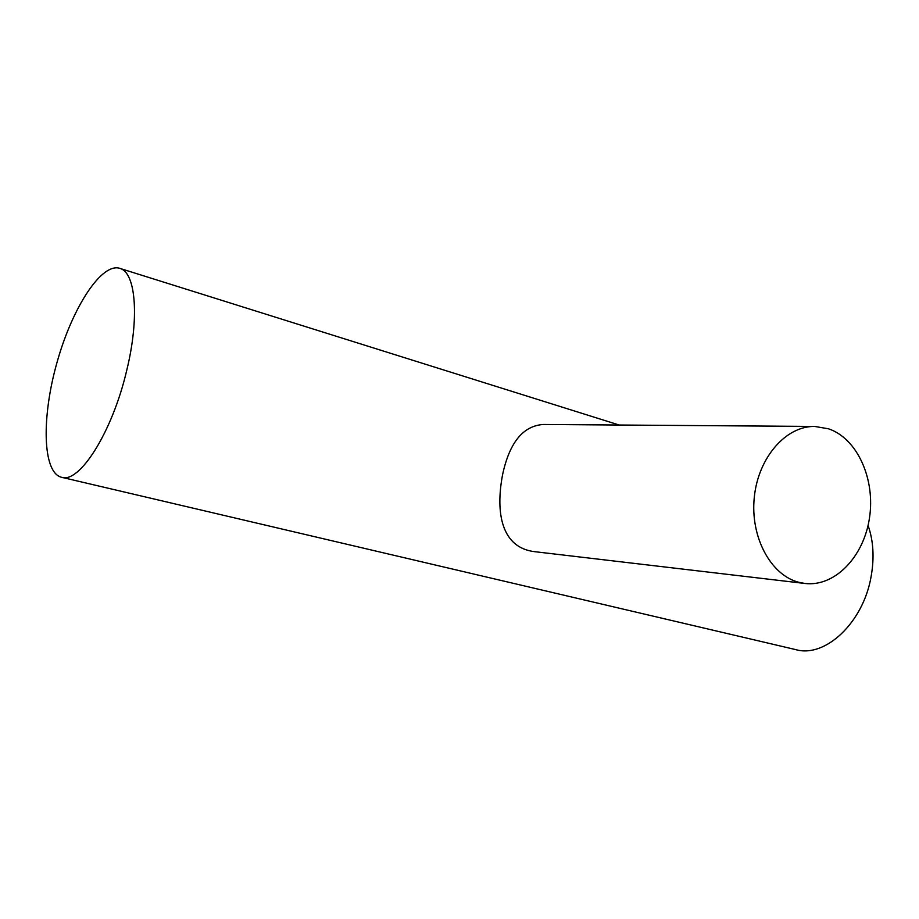 <?xml version="1.0" encoding="UTF-8"?>
<svg xmlns="http://www.w3.org/2000/svg" width="919" height="919" viewBox="0 0 919 919"><rect width="100%" height="100%" fill="white"/><g stroke="black" fill="none" stroke-linecap="round" stroke-linejoin="round"><path stroke-width="1.38" d="M126.879 369.725C112.646 431.551 79.459 484.049 61.343 477.237C42.412 472.297 41.412 416.916 57.173 361.879C72.635 306.751 102.216 261.352 120.492 268.578C135.851 273.517 139.447 318.123 126.879 369.725M814.716 426.439L543.382 424.475C523.141 425.807 509.563 442.43 502.647 474.365C495.226 513.043 501.567 547.793 534.755 551.687L804.941 583.473C834.9 587.069 863.803 556.776 869.477 517.948C875.485 479.19 857.404 438.616 828.628 428.828L814.716 426.439C785.998 425.876 758.255 457.49 754.304 497.168C750.053 536.811 770.65 575.156 798.783 582.29L804.941 583.473M868.064 525.438C873.475 540.843 874.463 558.005 871.04 576.937C863.079 622.933 824.963 658.245 795.682 649.607L61.78 477.34M120.492 268.578L619.199 425.026"/></g></svg>
